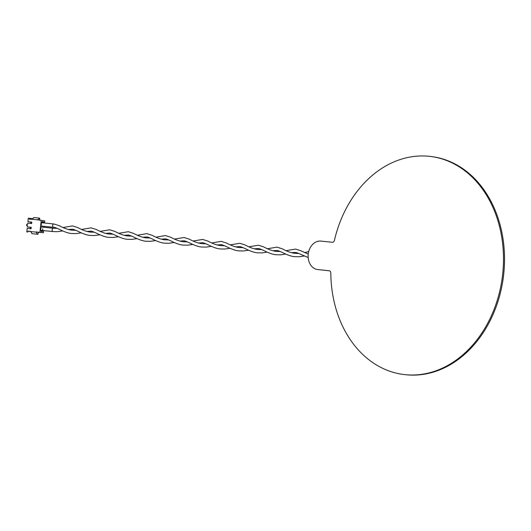 <?xml version="1.0" encoding="UTF-8"?>
<svg xmlns="http://www.w3.org/2000/svg" width="531" height="531" viewBox="0 0 531 531"><rect width="100%" height="100%" fill="white"/><g stroke="black" fill="none" stroke-linecap="round" stroke-linejoin="round"><path stroke-width="0.8" d="M41.537 222.701L53.857 223.982A1.673 1.042 95.9 0 0 53.857 223.982A1.673 1.042 95.9 0 0 53.85 223.982A1.673 1.042 95.9 0 0 52.649 225.516A1.673 1.042 95.9 0 0 53.492 227.301A1.673 1.042 95.9 0 0 53.512 227.308A1.673 1.042 95.9 0 0 53.518 227.308A1.673 1.042 95.9 0 0 53.538 227.308L53.611 227.314C54.135 226.843 60.713 229.91 61.032 230.169C65.545 232.273 69.116 233.388 71.751 233.521L76.172 233.594L81.216 232.85M42.653 228.801A1.673 1.042 -84.1 0 1 41.464 231.078A1.673 1.042 -84.1 0 1 41.458 231.071A1.673 1.042 -84.1 0 1 40.768 230.474M43.097 230.547A2.151 1.341 -84.1 0 1 41.776 231.589A2.151 1.341 -84.1 0 1 40.821 230.633A2.151 1.341 -84.1 0 1 41.086 228.045M41.451 224.938A2.151 1.341 -84.1 0 1 41.717 222.35A2.151 1.341 -84.1 0 1 42.878 221.619A2.151 1.341 -84.1 0 1 43.934 222.954M41.63 222.502A1.673 1.042 -84.1 0 1 42.44 222.051A1.673 1.042 -84.1 0 1 43.223 222.874M36.154 232.173L37.422 234.251L32.033 233.693L30.765 231.616L43.442 232.751L43.681 230.607M39.858 220.319L39.646 218.168L37.522 219.834L32.132 219.276L33.811 217.551L39.208 218.115M38.544 232.22L37.867 234.304L37.422 234.251M32.033 233.693L37.867 234.304M31.236 227.394L27.333 226.936L31.236 227.341L31.083 228.768L27.181 228.363L26.782 231.921L27.897 232.034L28.004 231.085L30.765 231.616M36.181 231.934L43.442 232.751M44.046 227.281L44.153 226.332M44.518 223.013L44.75 220.883L37.522 219.834M32.132 219.276L29.318 219.223L29.417 218.274L32.723 218.672M29.417 218.274L28.302 218.155L27.911 221.719L31.814 222.124L31.661 223.544L27.751 223.139L27.612 224.447L26.683 224.347L26.55 225.536L27.479 225.648L27.333 226.936M31.807 222.17L27.911 221.719M30.712 223.445L30.864 222.071M26.782 231.921L27.897 232.034M30.134 228.669L30.287 227.295M30.785 231.423L28.004 231.085M39.898 232.319L41.212 220.458M26.55 225.536L27.479 225.629M40.495 226.916L53.359 228.25A1.673 1.042 95.9 0 0 53.359 228.25A1.673 1.042 95.9 0 0 52.151 229.784A1.673 1.042 95.9 0 0 52.987 231.569A1.673 1.042 95.9 0 0 53.007 231.576A1.673 1.042 95.9 0 0 53.014 231.576A1.673 1.042 95.9 0 0 53.02 231.576M320.95 241.094A14.324 11.211 -83.1 0 0 308.226 254.176A14.324 11.211 -83.1 0 0 317.657 269.556A14.324 11.211 -83.1 0 0 317.803 269.575L329.2 270.757A2.389 1.872 -83.1 0 1 329.22 270.757A2.389 1.872 -83.1 0 1 330.813 272.967A109.837 85.956 96.9 0 0 403.978 374.528A109.837 85.956 96.9 0 0 502.485 275.795A109.837 85.956 96.9 0 0 430.329 156.439A109.837 85.956 96.9 0 0 334.404 240.45A2.389 1.872 -83.1 0 1 332.34 242.275L320.95 241.094M329.419 270.797L318.009 269.595M430.329 156.439L431.364 156.565A109.837 85.956 96.9 0 1 503.521 275.921A109.837 85.956 96.9 0 1 405.007 374.647L403.978 374.528M40.602 225.967L53.512 227.308M304.256 256.002L299.298 256.745L294.791 256.672C292.156 256.546 288.585 255.424 284.072 253.32C283.753 253.061 277.175 249.995 276.651 250.466L272.854 250.745M298.893 253.446L295.136 253.347C288.672 252.723 282.246 248.661 282.114 248.78L276.996 247.141L267.438 248.747M261.717 249.59L257.966 249.49C251.502 248.866 245.07 244.804 244.937 244.924L239.82 243.284L230.262 244.884M267.08 252.139L262.042 252.889L257.621 252.816C254.986 252.683 251.415 251.568 246.902 249.464C246.583 249.205 239.999 246.138 239.474 246.61L235.684 246.882M224.547 245.727L220.79 245.627C214.325 245.003 207.9 240.941 207.767 241.061L202.65 239.428L193.092 241.028M229.91 248.282L224.865 249.032L220.445 248.953C217.81 248.827 214.239 247.711 209.725 245.607C209.406 245.349 202.829 242.275 202.304 242.753L198.508 243.025M187.37 241.87L183.62 241.771C177.155 241.147 170.723 237.085 170.59 237.204L165.473 235.565L155.915 237.171M192.733 244.426L187.695 245.176L183.275 245.096C180.64 244.964 177.069 243.848 172.555 241.744C172.236 241.486 165.652 238.419 165.128 238.89L161.338 239.169M150.2 238.007L146.443 237.915C139.978 237.291 133.553 233.228 133.42 233.348L128.303 231.708L118.745 233.308M155.563 240.563L150.519 241.313L146.098 241.24C143.463 241.107 139.892 239.992 135.378 237.888C135.06 237.629 128.482 234.556 127.958 235.034L124.161 235.306M113.023 234.151L109.273 234.052C102.808 233.428 96.376 229.365 96.244 229.485L91.126 227.845L81.568 229.452M118.386 236.707L113.349 237.457L108.928 237.377C106.293 237.251 102.722 236.129 98.208 234.025C97.89 233.766 91.305 230.7 90.781 231.171L86.991 231.45M75.853 230.295L72.097 230.195C65.632 229.571 59.206 225.509 59.074 225.629L53.85 223.982M304.608 252.603L308.697 251.581M40.728 230.295L53.166 231.589L57.587 231.669L62.631 230.919M308.232 254.064L300.719 250.718L295.581 249.072L286.023 250.672M57.262 228.363L53.359 228.25M99.801 234.775L94.764 235.525L90.336 235.445C87.708 235.319 84.13 234.204 79.623 232.1C79.298 231.841 72.72 228.768 72.196 229.246L68.406 229.518M94.438 232.22L90.682 232.127C84.217 231.503 77.791 227.434 77.659 227.56L72.541 225.921L62.983 227.52M136.978 238.638L131.934 239.381L127.513 239.308C124.878 239.176 121.307 238.061 116.793 235.956C116.475 235.698 109.89 232.631 109.373 233.102L105.576 233.381M131.608 236.083L127.858 235.983C121.393 235.359 114.968 231.297 114.835 231.416L109.718 229.777L100.153 231.377M174.148 242.494L169.11 243.244L164.683 243.165C162.055 243.039 158.477 241.924 153.97 239.82C153.645 239.554 147.067 236.487 146.543 236.959L142.753 237.238M168.785 239.939L165.028 239.839C158.563 239.215 152.138 235.153 152.005 235.273L146.888 233.64L137.33 235.24M211.325 246.351L206.28 247.101L201.86 247.028C199.225 246.895 195.654 245.78 191.14 243.676C190.821 243.417 184.237 240.344 183.719 240.822L179.923 241.094M205.955 243.802L202.205 243.702C195.74 243.079 189.315 239.016 189.182 239.136L184.065 237.496L174.5 239.096M248.495 250.214L243.457 250.964L239.03 250.884C236.401 250.751 232.824 249.636 228.317 247.532C227.991 247.273 221.414 244.207 220.889 244.678L217.099 244.957M243.132 247.658L239.375 247.559C232.91 246.935 226.485 242.873 226.352 242.992L221.235 241.353L211.677 242.959M285.671 254.07L280.627 254.82L276.206 254.741C273.571 254.614 270 253.499 265.487 251.395C265.168 251.136 258.584 248.063 258.066 248.541L254.269 248.813M280.302 251.515L276.551 251.415C270.087 250.791 263.661 246.729 263.529 246.855L258.411 245.216L248.847 246.815M308.159 257.508L297.055 252.763L295.236 252.398L291.446 252.67"/></g></svg>
